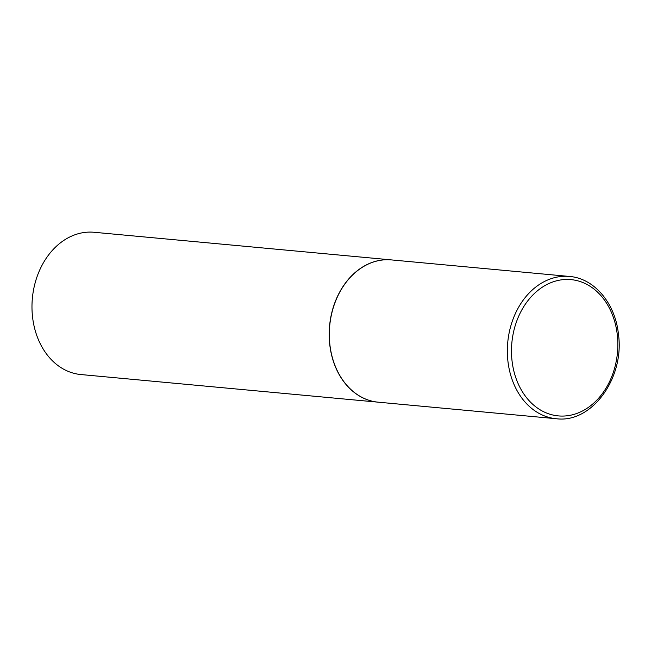 <?xml version="1.0" encoding="UTF-8"?>
<svg xmlns="http://www.w3.org/2000/svg" width="651" height="651" viewBox="0 0 651 651"><rect width="100%" height="100%" fill="white"/><g stroke="black" fill="none" stroke-linecap="round" stroke-linejoin="round"><path stroke-width="0.98" d="M329.878 344.631A71.439 55.359 -84.7 0 1 391.438 259.912L569.479 276.455A71.439 55.359 -84.7 0 0 507.918 361.175A71.439 55.359 -84.7 0 0 556.255 418.723L378.215 402.18A71.439 55.359 -84.7 0 1 329.878 344.631M378.15 402.172A71.439 55.359 -84.7 0 1 378.093 402.163A71.439 55.359 -84.7 0 1 329.756 344.615A71.439 55.359 -84.7 0 1 391.316 259.895A71.439 55.359 -84.7 0 1 391.373 259.904M378.093 402.163L80.879 374.545A71.439 55.359 -84.7 0 1 32.55 316.988A71.439 55.359 -84.7 0 1 94.102 232.277L391.316 259.895M617.294 334.744A68.436 53.032 -84.7 0 1 572.302 414.825A68.436 53.032 -84.7 0 1 512.028 360.768A68.436 53.032 -84.7 0 1 557.02 280.695A68.436 53.032 -84.7 0 1 617.294 334.744M556.255 418.723C591.767 423.549 624.724 378.06 618.45 334.232C615.358 303.399 594.33 278.278 569.479 276.455"/></g></svg>

